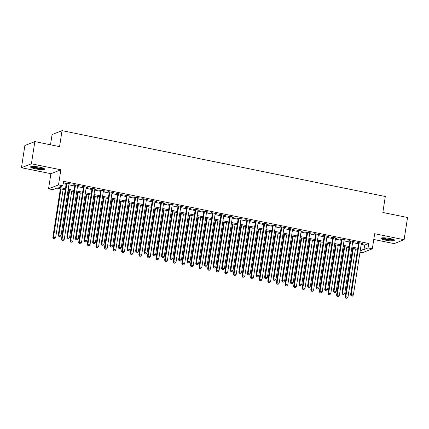 <?xml version="1.0" encoding="UTF-8"?>
<svg xmlns="http://www.w3.org/2000/svg" width="429" height="429" viewBox="0 0 429 429"><rect width="100%" height="100%" fill="white"/><g stroke="black" fill="none" stroke-linecap="round" stroke-linejoin="round"><path stroke-width="0.64" d="M35.505 168.854A7.111 1.18 -171.2 0 0 44.632 169.117A7.111 1.18 -171.2 0 0 39.704 167.208A7.111 1.18 -171.2 0 0 30.582 166.945A7.111 1.18 -171.2 0 0 35.505 168.854M385.859 240.219A7.111 1.18 -171.2 0 0 394.98 240.481A7.111 1.18 -171.2 0 0 390.058 238.567A7.111 1.18 -171.2 0 0 380.931 238.304A7.111 1.18 -171.2 0 0 385.859 240.219M65.272 189.8L56.896 188.095L52.858 189.682L48.557 188.808L58.516 184.894L62.816 185.768L58.778 187.355L65.439 188.712M50.895 173.707L60.854 169.793L31.408 163.798L34.846 141.597L24.887 145.511L21.45 167.712L50.895 173.707L48.557 188.808M50.499 144.782L52.081 134.561L62.039 130.647L385.306 196.493L382.834 212.473L407.55 217.508L404.113 239.714L374.667 233.714L372.329 248.809L362.371 252.724L359.99 252.241M373.777 239.473L394.154 243.624L404.113 239.714M31.408 163.798L21.45 167.712M69.015 184.014L70.581 183.934L65.422 182.883L64.747 183.145L66.254 183.451M77.611 185.768L79.177 185.682L74.019 184.636L73.348 184.899L74.85 185.205M86.208 187.516L87.773 187.435L82.615 186.384L81.944 186.647L83.446 186.958M94.809 189.269L96.375 189.189L91.216 188.138L90.54 188.401L92.047 188.706M103.405 191.023L104.971 190.937L99.812 189.886L99.137 190.154L100.643 190.46M112.001 192.771L113.567 192.691L108.408 191.64L107.738 191.902L109.239 192.208M120.603 194.525L122.163 194.439L117.004 193.388L116.334 193.656L117.841 193.962M129.199 196.273L130.765 196.192L125.606 195.141L124.93 195.404L126.437 195.71M137.795 198.026L139.361 197.941L134.202 196.895L133.532 197.158L135.033 197.463M146.391 199.775L147.957 199.694L142.798 198.643L142.128 198.906L143.629 199.217M154.992 201.528L156.558 201.448L151.399 200.397L150.724 200.659L152.231 200.965M163.588 203.282L165.154 203.196L159.996 202.145L159.32 202.413L160.827 202.719M172.185 205.03L173.75 204.949L168.592 203.898L167.921 204.161L169.423 204.467M180.786 206.783L182.346 206.698L177.188 205.647L176.517 205.915L178.019 206.22M189.382 208.532L190.948 208.451L185.789 207.4L185.113 207.663L186.62 207.968M197.978 210.285L199.544 210.199L194.385 209.148L193.71 209.416L195.216 209.722M206.574 212.033L208.14 211.953L202.981 210.902L202.311 211.165L203.813 211.47M215.176 213.787L216.736 213.706L211.577 212.655L210.907 212.918L212.414 213.224M223.772 215.54L225.338 215.455L220.179 214.403L219.503 214.666L221.01 214.977M232.368 217.288L233.934 217.208L228.775 216.157L228.105 216.42L229.606 216.725M240.964 219.042L242.53 218.956L237.371 217.905L236.701 218.173L238.202 218.479M249.565 220.79L251.131 220.71L245.973 219.659L245.297 219.921L246.804 220.227M258.161 222.544L259.727 222.458L254.569 221.407L253.893 221.675L255.4 221.981M266.758 224.292L268.323 224.211L263.165 223.16L262.494 223.423L263.996 223.729M275.359 226.045L276.919 225.96L271.761 224.914L271.09 225.177L272.597 225.482M283.955 227.794L285.521 227.713L280.362 226.662L279.687 226.925L281.193 227.236M292.551 229.547L294.117 229.467L288.958 228.416L288.288 228.678L289.789 228.984M301.147 231.301L302.713 231.215L297.554 230.164L296.884 230.432L298.386 230.738M309.749 233.049L311.315 232.968L306.156 231.917L305.48 232.18L306.987 232.486M318.345 234.802L319.911 234.717L314.752 233.666L314.076 233.934L315.583 234.239M326.941 236.551L328.507 236.47L323.348 235.419L322.678 235.682L324.179 235.988M335.542 238.304L337.103 238.218L331.944 237.167L331.274 237.435L332.781 237.741M344.138 240.052L345.704 239.972L340.546 238.921L339.87 239.184L341.377 239.489M352.735 241.806L354.3 241.725L349.142 240.674L348.471 240.937L349.973 241.243M361.207 244.374L364.682 245.082L368.72 243.495L63.503 181.328L62.816 185.768M63.143 183.666L66.125 184.272M68.887 184.835L74.726 186.02M77.488 186.583L83.323 187.773M86.084 188.336L91.919 189.527M94.68 190.085L100.515 191.275M103.276 191.838L109.116 193.029M111.878 193.592L117.712 194.777M120.474 195.34L126.308 196.53M129.07 197.093L134.904 198.278M137.671 198.841L143.506 200.032M146.268 200.595L152.102 201.786M154.864 202.343L160.698 203.534M163.46 204.097L169.299 205.287M172.061 205.85L177.896 207.035M180.657 207.598L186.492 208.789M189.253 209.352L195.088 210.537M197.849 211.1L203.689 212.291M206.451 212.854L212.285 214.039M215.047 214.602L220.881 215.792M223.643 216.355L229.483 217.546M232.245 218.109L238.079 219.294M240.841 219.857L246.675 221.048M249.437 221.611L255.271 222.796M258.033 223.359L263.873 224.549M266.634 225.112L272.469 226.298M275.23 226.861L281.065 228.051M283.826 228.614L289.666 229.805M292.428 230.362L298.262 231.553M301.024 232.116L306.858 233.306M309.62 233.869L315.454 235.054M318.216 235.618L324.056 236.808M326.818 237.371L332.652 238.556M335.414 239.119L341.248 240.31M344.01 240.873L349.844 242.058M352.611 242.621L358.446 243.811M361.331 243.559L362.896 243.474L357.738 242.423L357.067 242.685L358.569 242.996M60.854 169.793L58.516 184.894M368.72 243.495L368.028 247.935L372.329 248.809M34.846 141.597L59.561 146.632L62.039 130.647M360.178 251.024L362.108 250.263L360.349 249.903M357.588 249.34L351.753 248.155M348.991 247.592L343.157 246.402M340.395 245.838L334.556 244.653M331.794 244.09L325.96 242.9M323.198 242.337L317.363 241.146M314.602 240.589L308.762 239.398M306 238.835L300.166 237.645M297.404 237.081L291.57 235.896M288.808 235.333L282.974 234.143M280.212 233.58L274.372 232.395M271.611 231.832L265.776 230.641M263.015 230.078L257.18 228.888M254.418 228.33L248.584 227.139M245.817 226.576L239.983 225.386M237.221 224.823L231.387 223.638M228.625 223.075L222.79 221.884M220.029 221.321L214.189 220.136M211.427 219.573L205.593 218.382M202.831 217.819L196.997 216.634M194.235 216.071L188.401 214.881M185.639 214.318L179.799 213.127M177.038 212.564L171.203 211.379M168.441 210.816L162.607 209.625M159.845 209.062L154.006 207.877M151.244 207.314L145.41 206.124M142.648 205.561L136.813 204.376M134.052 203.813L128.217 202.622M125.456 202.059L119.616 200.869M116.854 200.311L111.02 199.12M108.258 198.557L102.424 197.367M99.662 196.804L93.822 195.619M91.061 195.056L85.226 193.865M82.465 193.302L76.63 192.117M73.868 191.554L68.034 190.363M360.521 248.815L363.996 249.522L368.028 247.935M68.2 189.275L74.035 190.46M76.796 191.023L82.636 192.213M85.398 192.777L91.232 193.967M93.994 194.53L99.828 195.715M102.59 196.278L108.424 197.469M111.191 198.032L117.026 199.217M119.788 199.78L125.622 200.97M128.384 201.533L134.218 202.719M136.98 203.282L142.819 204.472M145.581 205.035L151.416 206.226M154.177 206.783L160.012 207.974M162.773 208.537L168.608 209.727M171.369 210.29L177.209 211.476M179.971 212.039L185.805 213.229M188.567 213.792L194.401 214.977M197.163 215.54L203.003 216.731M205.764 217.294L211.599 218.484M214.361 219.042L220.195 220.233M222.957 220.796L228.791 221.986M231.553 222.549L237.393 223.734M240.154 224.297L245.989 225.488M248.75 226.051L254.585 227.236M257.346 227.799L263.186 228.989M265.948 229.553L271.782 230.738M274.544 231.301L280.378 232.491M283.14 233.054L288.974 234.245M291.736 234.802L297.576 235.993M300.338 236.556L306.172 237.746M308.934 238.309L314.768 239.495M317.53 240.058L323.364 241.248M326.131 241.811L331.966 242.996M334.727 243.559L340.562 244.75M343.323 245.313L349.158 246.503M351.919 247.061L357.759 248.252M364.682 245.082L363.996 249.522M362.285 243.35L362.226 243.736M353.689 241.597L353.625 241.988M345.088 239.849L345.029 240.235M336.492 238.095L336.433 238.486M327.895 236.347L327.836 236.733M319.299 234.593L319.235 234.985M310.698 232.84L310.639 233.231M302.102 231.092L302.043 231.478M293.506 229.338L293.447 229.73M284.904 227.59L284.845 227.976M276.308 225.836L276.249 226.228M267.712 224.088L267.653 224.474M259.116 222.335L259.052 222.726M250.515 220.581L250.456 220.973M241.918 218.833L241.859 219.224M233.322 217.079L233.263 217.471M224.726 215.331L224.662 215.717M216.125 213.578L216.066 213.969M207.529 211.829L207.47 212.216M198.933 210.076L198.868 210.467M190.331 208.328L190.272 208.714M181.735 206.574L181.676 206.966M173.139 204.821L173.08 205.212M164.543 203.073L164.479 203.459M155.942 201.319L155.883 201.71M147.345 199.571L147.286 199.957M138.749 197.817L138.685 198.209M130.148 196.069L130.089 196.455M121.552 194.316L121.493 194.707M112.956 192.562L112.897 192.953M104.36 190.814L104.295 191.205M95.758 189.06L95.699 189.452M87.162 187.312L87.103 187.698M78.566 185.559L78.507 185.95M69.965 183.81L69.906 184.197M358.633 242.605L350.541 294.857L351.217 294.594L359.245 242.728M351.48 295.956L352.338 296.133L351.48 295.956L351.217 294.594L353.362 295.029L361.395 243.168M350.541 294.857L351.212 296.064M352.338 296.133L353.362 295.029M352.686 248.343L345.157 296.975L345.833 296.707L347.983 297.147L355.448 248.906M353.303 248.466L345.833 296.707L345.828 298.182L346.959 298.246L346.096 298.075M347.983 297.147L346.959 298.246M345.828 298.182L345.157 296.975M394.09 239.731A6.151 1.024 8.8 0 1 386.25 239.398A6.151 1.024 8.8 0 1 382.008 237.859M382.899 237.8A5.695 0.949 -171.2 0 0 386.454 238.899A5.695 0.949 -171.2 0 0 393.259 239.403M381.349 237.993A7.062 1.174 -171.2 0 0 385.982 239.5A7.062 1.174 -171.2 0 0 394.68 240.058M43.737 168.372A6.151 1.024 8.8 0 1 37.961 168.393A6.151 1.024 8.8 0 1 31.784 166.656A6.151 1.024 8.8 0 1 31.66 166.5M32.545 166.441A5.695 0.949 -171.2 0 0 37.639 167.814A5.695 0.949 -171.2 0 0 42.911 168.045M30.995 166.629A7.062 1.174 -171.2 0 0 37.538 168.479A7.062 1.174 -171.2 0 0 44.332 168.694M350.032 240.851L341.945 293.104L342.615 292.841L350.649 240.98M342.884 294.208L343.742 294.38L342.884 294.208L342.615 292.841L344.766 293.28L352.794 241.414M341.945 293.104L342.61 294.31M343.742 294.38L344.766 293.28M341.436 239.103L333.349 291.355L334.019 291.093L342.047 239.226M334.282 292.455L335.146 292.632L334.282 292.455L334.019 291.093L336.17 291.527L344.197 239.666M333.349 291.355L334.014 292.562M335.146 292.632L336.17 291.527M332.84 237.35L324.748 289.602L325.423 289.339L333.451 237.478M325.686 290.706L326.544 290.878L325.686 290.706L325.423 289.339L327.574 289.779L335.601 237.913M324.748 289.602L325.418 290.808M326.544 290.878L327.574 289.779M324.238 235.601L316.152 287.854L316.827 287.586L324.855 235.725M317.09 288.953L317.948 289.13L317.09 288.953L316.827 287.586L318.972 288.025L327.005 236.165M316.152 287.854L316.822 289.06M317.948 289.13L318.972 288.025M344.09 246.595L336.561 295.222L337.237 294.959L339.382 295.393L346.852 247.158M344.701 246.718L337.237 294.959L337.232 296.428L338.358 296.498L337.5 296.321M339.382 295.393L338.358 296.498M337.232 296.428L336.561 295.222M335.494 244.841L327.965 293.468L328.635 293.205L330.786 293.645L338.256 245.404M336.105 244.964L328.635 293.205L328.904 294.573L328.63 294.675L329.762 294.744L328.904 294.573M330.786 293.645L329.762 294.744M328.63 294.675L327.965 293.468M326.893 243.093L319.369 291.72L320.039 291.457L322.19 291.892L329.66 243.651M327.509 243.216L320.039 291.457L320.034 292.927L321.165 292.996L320.302 292.819M322.19 291.892L321.165 292.996M320.034 292.927L319.369 291.72M318.297 241.339L310.768 289.966L311.443 289.704L313.594 290.143L321.058 241.902M318.908 241.463L311.443 289.704L311.438 291.173L312.564 291.243L311.706 291.071M313.594 290.143L312.564 291.243M311.438 291.173L310.768 289.966M315.642 233.848L307.555 286.1L308.226 285.837L316.253 233.971M308.494 287.199L309.352 287.376L308.494 287.199L308.226 285.837L310.376 286.277L318.404 234.411M307.555 286.1L308.22 287.307M309.352 287.376L310.376 286.277M309.7 239.586L302.172 288.218L302.847 287.95L304.992 288.39L312.462 240.149M310.312 239.714L302.847 287.95L302.842 289.425L303.968 289.495L303.11 289.318M304.992 288.39L303.968 289.495M302.842 289.425L302.172 288.218M307.046 232.1L298.954 284.352L299.63 284.084L307.657 232.223M299.892 285.451L300.756 285.628L299.892 285.451L299.63 284.084L301.78 284.524L309.808 232.663M298.954 284.352L299.624 285.558M300.756 285.628L301.78 284.524M301.104 237.838L293.575 286.465L294.246 286.202L296.396 286.642L303.866 238.401M301.716 237.961L294.246 286.202L294.514 287.564L294.24 287.671L295.372 287.741L294.514 287.564M296.396 286.642L295.372 287.741M294.24 287.671L293.575 286.465M298.45 230.346L290.358 282.598L291.034 282.336L299.061 230.47M291.296 283.698L292.154 283.875L291.296 283.698L291.034 282.336L293.179 282.77L301.212 230.909M290.358 282.598L291.028 283.805M292.154 283.875L293.179 282.77M292.503 236.084L284.974 284.717L285.65 284.448L287.8 284.888L295.265 236.647M293.12 236.213L285.65 284.448L285.644 285.923L286.776 285.993L285.912 285.816M287.8 284.888L286.776 285.993M285.644 285.923L284.974 284.717M289.848 228.598L281.762 280.845L282.432 280.582L290.465 228.721M282.7 281.95L283.558 282.121L282.7 281.95L282.432 280.582L284.583 281.022L292.61 229.156M281.762 280.845L282.427 282.051M283.558 282.121L284.583 281.022M283.907 234.336L276.378 282.963L277.054 282.7L279.199 283.135L286.669 234.899M284.518 234.459L277.054 282.7L277.048 284.17L278.174 284.239L277.316 284.062M279.199 283.135L278.174 284.239M277.048 284.17L276.378 282.963M281.252 226.844L273.166 279.097L273.836 278.834L281.864 226.968M274.099 280.196L274.962 280.373L274.099 280.196L273.836 278.834L275.986 279.268L284.014 227.408M273.166 279.097L273.831 280.303M274.962 280.373L275.986 279.268M275.311 232.582L267.782 281.209L268.452 280.947L270.602 281.386L278.072 233.145M275.922 232.706L268.452 280.947L268.72 282.314L268.447 282.416L269.578 282.486L268.72 282.314M270.602 281.386L269.578 282.486M268.447 282.416L267.782 281.209M272.656 225.091L264.564 277.343L265.24 277.08L273.268 225.22M265.503 278.448L266.361 278.619L265.503 278.448L265.24 277.08L267.39 277.52L275.418 225.654M264.564 277.343L265.235 278.55M266.361 278.619L267.39 277.52M266.715 230.834L259.186 279.461L259.856 279.199L262.006 279.633L269.476 231.392M267.326 230.958L259.856 279.199L259.851 280.668L260.982 280.738L260.119 280.561M262.006 279.633L260.982 280.738M259.851 280.668L259.186 279.461M264.06 223.343L255.968 275.595L256.644 275.327L264.672 223.466M256.907 276.694L257.765 276.871L256.907 276.694L256.644 275.327L258.789 275.767L266.822 223.906M255.968 275.595L256.639 276.802M257.765 276.871L258.789 275.767M258.113 229.081L250.584 277.708L251.26 277.445L253.41 277.885L260.875 229.644M258.725 229.204L251.26 277.445L251.255 278.914L252.381 278.984L251.523 278.812M253.41 277.885L252.381 278.984M251.255 278.914L250.584 277.708M255.459 221.589L247.372 273.841L248.042 273.579L256.07 221.718M248.311 274.941L249.169 275.118L248.311 274.941L248.042 273.579L250.193 274.018L258.22 222.152M247.372 273.841L248.037 275.048M249.169 275.118L250.193 274.018M249.517 227.327L241.988 275.96L242.664 275.691L244.809 276.131L252.279 227.89M250.128 227.456L242.664 275.691L242.658 277.166L243.785 277.236L242.927 277.059M244.809 276.131L243.785 277.236M242.658 277.166L241.988 275.96M246.863 219.841L238.776 272.093L239.446 271.825L247.474 219.964M239.709 273.193L240.572 273.37L239.709 273.193L239.446 271.825L241.597 272.265L249.624 220.404M238.776 272.093L239.441 273.3M240.572 273.37L241.597 272.265M240.921 225.579L233.392 274.206L234.062 273.943L236.213 274.383L243.683 226.142M241.532 225.702L234.062 273.943L234.331 275.305L234.057 275.413L235.189 275.482L234.331 275.305M236.213 274.383L235.189 275.482M234.057 275.413L233.392 274.206M238.267 218.088L230.175 270.34L230.85 270.077L238.878 218.211M231.113 271.439L231.971 271.616L231.113 271.439L230.85 270.077L233.001 270.511L241.028 218.651M230.175 270.34L230.845 271.546M231.971 271.616L233.001 270.511M232.32 223.825L224.796 272.458L225.466 272.19L227.617 272.63L235.081 224.388M232.936 223.954L225.466 272.19L225.461 273.664L226.592 273.734L225.729 273.557M227.617 272.63L226.592 273.734M225.461 273.664L224.796 272.458M229.665 216.339L221.578 268.592L222.249 268.323L230.282 216.463M222.517 269.691L223.375 269.862L222.517 269.691L222.249 268.323L224.399 268.763L232.427 216.897M221.578 268.592L222.249 269.798M223.375 269.862L224.399 268.763M223.724 222.077L216.195 270.704L216.87 270.442L219.021 270.876L226.485 222.64M224.335 222.201L216.87 270.442L216.865 271.911L217.991 271.981L217.133 271.804M219.021 270.876L217.991 271.981M216.865 271.911L216.195 270.704M221.069 214.586L212.982 266.838L213.653 266.575L221.68 214.709M213.915 267.937L214.779 268.114L213.915 267.937L213.653 266.575L215.803 267.01L223.831 215.149M212.982 266.838L213.647 268.045M214.779 268.114L215.803 267.01M215.127 220.324L207.598 268.956L208.269 268.688L210.419 269.128L217.889 220.887M215.739 220.447L208.269 268.688L208.269 270.163L209.395 270.227L208.537 270.055M210.419 269.128L209.395 270.227M208.269 270.163L207.598 268.956M212.473 212.832L204.381 265.084L205.057 264.822L213.084 212.961M205.319 266.189L206.177 266.361L205.319 266.189L205.057 264.822L207.207 265.261L215.235 213.395M204.381 265.084L205.051 266.291M206.177 266.361L207.207 265.261M206.531 218.576L199.002 267.203L199.673 266.94L201.823 267.374L209.293 219.139M207.143 218.699L199.673 266.94L199.667 268.409L200.799 268.479L199.935 268.302M201.823 267.374L200.799 268.479M199.667 268.409L199.002 267.203M203.877 211.084L195.785 263.336L196.461 263.074L204.488 211.207M196.723 264.436L197.581 264.613L196.723 264.436L196.461 263.074L198.606 263.508L206.639 211.647M195.785 263.336L196.455 264.543M197.581 264.613L198.606 263.508M197.93 216.822L190.401 265.449L191.077 265.186L193.227 265.626L200.692 217.385M198.541 216.945L191.077 265.186L191.071 266.656L192.197 266.725L191.339 266.554M193.227 265.626L192.197 266.725M191.071 266.656L190.401 265.449M195.275 209.331L187.189 261.583L187.859 261.32L195.892 209.459M188.127 262.687L188.985 262.859L188.127 262.687L187.859 261.32L190.009 261.76L198.037 209.894M187.189 261.583L187.854 262.789M188.985 262.859L190.009 261.76M189.334 215.068L181.805 263.701L182.481 263.438L184.626 263.873L192.095 215.631M189.945 215.197L182.481 263.438L182.475 264.908L183.601 264.977L182.743 264.8M184.626 263.873L183.601 264.977M182.475 264.908L181.805 263.701M186.679 207.582L178.593 259.835L179.263 259.566L187.291 207.706M179.526 260.934L180.389 261.111L179.526 260.934L179.263 259.566L181.413 260.006L189.441 208.145M178.593 259.835L179.258 261.041M180.389 261.111L181.413 260.006M180.738 213.32L173.209 261.947L173.879 261.685L176.029 262.124L183.499 213.883M181.349 213.444L173.879 261.685L174.147 263.052L173.874 263.154L175.005 263.224L174.147 263.052M176.029 262.124L175.005 263.224M173.874 263.154L173.209 261.947M178.083 205.829L169.991 258.081L170.667 257.818L178.695 205.952M170.93 259.18L171.788 259.357L170.93 259.18L170.667 257.818L172.817 258.253L180.845 206.392M169.991 258.081L170.662 259.288M171.788 259.357L172.817 258.253M172.136 211.567L164.613 260.199L165.283 259.931L167.433 260.371L174.898 212.13M172.753 211.695L165.283 259.931L165.278 261.406L166.409 261.476L165.546 261.299M167.433 260.371L166.409 261.476M165.278 261.406L164.613 260.199M169.482 204.081L161.395 256.333L162.065 256.065L170.099 204.204M162.334 257.432L163.192 257.609L162.334 257.432L162.065 256.065L164.216 256.504L172.243 204.644M161.395 256.333L162.065 257.539M163.192 257.609L164.216 256.504M163.54 209.819L156.011 258.446L156.687 258.183L158.837 258.617L166.302 210.382M164.151 209.942L156.687 258.183L156.682 259.652L157.808 259.722L156.95 259.545M158.837 258.617L157.808 259.722M156.682 259.652L156.011 258.446M160.886 202.327L152.799 254.579L153.469 254.317L161.497 202.45M153.732 255.679L154.596 255.856L153.732 255.679L153.469 254.317L155.62 254.751L163.647 202.89M152.799 254.579L153.464 255.786M154.596 255.856L155.62 254.751M154.944 208.065L147.415 256.698L148.085 256.429L150.236 256.869L157.706 208.628M155.555 208.188L148.085 256.429L148.085 257.904L149.212 257.974L148.354 257.797M150.236 256.869L149.212 257.974M148.085 257.904L147.415 256.698M152.29 200.579L144.198 252.826L144.873 252.563L152.901 200.702M145.136 253.93L145.999 254.102L145.136 253.93L144.873 252.563L147.024 253.003L155.051 201.137M144.198 252.826L144.868 254.032M145.999 254.102L147.024 253.003M146.348 206.317L138.819 254.944L139.489 254.681L141.64 255.116L149.11 206.88M146.959 206.44L139.489 254.681L139.484 256.151L140.615 256.22L139.752 256.043M141.64 255.116L140.615 256.22M139.484 256.151L138.819 254.944M143.694 198.825L135.602 251.078L136.277 250.815L144.305 198.949M136.54 252.177L137.398 252.354L136.54 252.177L136.277 250.815L138.422 251.249L146.455 199.388M135.602 251.078L136.272 252.284M137.398 252.354L138.422 251.249M137.747 204.563L130.218 253.19L130.893 252.928L133.044 253.367L140.508 205.126M138.363 204.687L130.893 252.928L130.888 254.397L132.019 254.467L131.156 254.295M133.044 253.367L132.019 254.467M130.888 254.397L130.218 253.19M135.092 197.072L127.005 249.324L127.676 249.061L135.709 197.201M127.944 250.429L128.802 250.6L127.944 250.429L127.676 249.061L129.826 249.501L137.854 197.635M127.005 249.324L127.67 250.531M128.802 250.6L129.826 249.501M129.15 202.815L121.622 251.442L122.297 251.179L124.442 251.614L131.912 203.373M129.762 202.938L122.297 251.179L122.292 252.649L123.418 252.719L122.56 252.542M124.442 251.614L123.418 252.719M122.292 252.649L121.622 251.442M126.496 195.324L118.409 247.576L119.08 247.308L127.107 195.447M119.342 248.675L120.206 248.852L119.342 248.675L119.08 247.308L121.23 247.748L129.258 195.887M118.409 247.576L119.074 248.782M120.206 248.852L121.23 247.748M120.554 201.062L113.025 249.689L113.696 249.426L115.846 249.866L123.316 201.625M121.166 201.185L113.696 249.426L113.964 250.793L113.69 250.895L114.822 250.965L113.964 250.793M115.846 249.866L114.822 250.965M113.69 250.895L113.025 249.689M117.9 193.57L109.808 245.822L110.484 245.56L118.511 193.699M110.746 246.922L111.604 247.099L110.746 246.922L110.484 245.56L112.634 245.999L120.662 194.133M109.808 245.822L110.478 247.029M111.604 247.099L112.634 245.999M111.953 199.308L104.429 247.941L105.1 247.672L107.25 248.112L114.72 199.871M112.57 199.437L105.1 247.672L105.094 249.147L106.226 249.217L105.362 249.04M107.25 248.112L106.226 249.217M105.094 249.147L104.429 247.941M109.298 191.822L101.212 244.074L101.882 243.806L109.915 191.945M102.15 245.173L103.008 245.35L102.15 245.173L101.882 243.806L104.032 244.246L112.066 192.385M101.212 244.074L101.882 245.281M103.008 245.35L104.032 244.246M103.357 197.56L95.828 246.187L96.504 245.924L98.654 246.364L106.119 198.123M103.968 197.683L96.504 245.924L96.498 247.394L97.624 247.463L96.766 247.286M98.654 246.364L97.624 247.463M96.498 247.394L95.828 246.187M100.702 190.068L92.616 242.321L93.286 242.058L101.314 190.192M93.549 243.42L94.412 243.597L93.549 243.42L93.286 242.058L95.436 242.492L103.464 190.632M92.616 242.321L93.281 243.527M94.412 243.597L95.436 242.492M94.761 195.806L87.232 244.439L87.907 244.171L90.052 244.61L97.522 196.369M95.372 195.935L87.907 244.171L87.902 245.645L89.028 245.715L88.17 245.538M90.052 244.61L89.028 245.715M87.902 245.645L87.232 244.439M92.106 188.32L84.014 240.572L84.69 240.304L92.718 188.444M84.953 241.672L85.816 241.843L84.953 241.672L84.69 240.304L86.84 240.744L94.868 188.878M84.014 240.572L84.685 241.779M85.816 241.843L86.84 240.744M86.165 194.058L78.636 242.685L79.306 242.423L81.456 242.857L88.926 194.621M86.776 194.181L79.306 242.423L79.574 243.785L79.301 243.892L80.432 243.962L79.574 243.785M81.456 242.857L80.432 243.962M79.301 243.892L78.636 242.685M83.51 186.567L75.418 238.819L76.094 238.556L84.122 186.69M76.357 239.918L77.215 240.095L76.357 239.918L76.094 238.556L78.239 238.991L86.272 187.13M75.418 238.819L76.089 240.026M77.215 240.095L78.239 238.991M77.563 192.305L70.034 240.937L70.71 240.669L72.86 241.109L80.325 192.868M78.18 192.428L70.71 240.669L70.705 242.144L71.836 242.208L70.973 242.036M72.86 241.109L71.836 242.208M70.705 242.144L70.034 240.937M74.909 184.813L66.822 237.065L67.492 236.803L75.525 184.942M67.761 238.17L68.619 238.342L67.761 238.17L67.492 236.803L69.643 237.242L77.67 185.376M66.822 237.065L67.487 238.272M68.619 238.342L69.643 237.242M68.967 190.556L61.438 239.184L62.114 238.921L64.259 239.355L71.729 191.119M69.578 190.68L62.114 238.921L62.108 240.39L63.235 240.46L62.377 240.283M64.259 239.355L63.235 240.46M62.108 240.39L61.438 239.184M66.313 183.065L58.226 235.317L58.896 235.054L66.924 183.188M59.159 236.417L60.022 236.594L59.159 236.417L58.896 235.054L61.047 235.489L69.074 183.628M58.226 235.317L58.891 236.524M60.022 236.594L61.047 235.489M60.371 188.803L52.842 237.43L53.512 237.167L55.663 237.607L63.133 189.366M60.982 188.926L53.512 237.167L53.781 238.535L53.507 238.637L54.639 238.706L53.781 238.535M55.663 237.607L54.639 238.706M53.507 238.637L52.842 237.43"/></g></svg>
